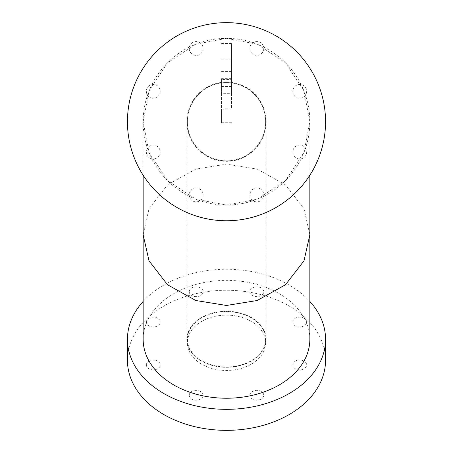 <?xml version="1.0" encoding="UTF-8"?>
<svg xmlns="http://www.w3.org/2000/svg" width="453" height="453" viewBox="0 0 453 453"><rect width="100%" height="100%" fill="white"/><g stroke="black" fill="none" stroke-linecap="round" stroke-linejoin="round"><path stroke-width="0.34" stroke-dasharray="2.27 1.7" d="M325.554 121.704A99.054 99.054 0 0 0 226.5 22.65A99.054 99.054 0 0 0 127.446 121.704A99.054 99.054 0 0 0 226.5 220.758A99.054 99.054 0 0 0 325.554 121.704M143.148 234.807L148.997 208.793L167.559 184.835L195.821 169.099L226.5 164.139L257.179 169.099L285.441 184.835L304.003 208.793L309.852 234.807M309.852 339.297A83.352 58.941 0 0 0 226.5 280.356A83.352 58.941 0 0 0 143.148 339.297M143.148 121.704L148.997 91.019L167.559 62.763L195.821 44.201L226.5 38.352L257.179 44.201L285.441 62.763L304.003 91.019L309.852 121.704L304.003 152.384L285.441 180.645L257.179 199.207L226.5 205.056L195.821 199.207L167.559 180.645L148.997 152.384L143.148 121.704A83.352 83.352 0 0 1 226.5 38.352A83.352 83.352 0 0 1 309.852 121.704A83.352 83.352 0 0 1 226.5 205.056A83.352 83.352 0 0 1 143.148 121.704L143.148 175.22M231.455 123.176A83.352 77.01 0 0 0 226.5 123.04A83.352 77.01 0 0 0 221.545 123.176L221.545 108.963A83.352 77.01 180 0 1 226.5 108.828A83.352 77.01 180 0 1 231.455 108.963L231.455 43.511L231.455 78.669L221.545 78.669L221.545 79.586A83.352 77.01 180 0 1 226.5 79.451A83.352 77.01 180 0 1 231.455 79.586L231.455 78.669M231.455 79.586L231.455 93.799A83.352 77.01 -0 0 0 226.5 93.663A83.352 77.01 -0 0 0 221.545 93.799L221.545 79.586M127.446 360.311A99.054 70.039 180 0 1 226.5 290.265A99.054 70.039 180 0 1 325.554 360.311M143.148 301.455A99.054 70.039 180 0 1 309.852 301.455M231.455 93.799L231.455 108.963M221.545 123.176L221.545 78.669M221.545 93.799L221.545 108.963M189.241 194.915A6.937 6.937 0 0 0 196.177 201.851A6.937 6.937 0 0 0 203.108 194.915A6.937 6.937 0 0 0 196.177 187.984A6.937 6.937 0 0 0 189.241 194.915M249.892 194.915A6.937 6.937 0 0 0 256.823 201.851A6.937 6.937 0 0 0 263.759 194.915A6.937 6.937 0 0 0 256.823 187.984A6.937 6.937 0 0 0 249.892 194.915M292.78 152.027A6.937 6.937 0 0 0 299.71 158.963A6.937 6.937 0 0 0 306.647 152.027A6.937 6.937 0 0 0 299.71 145.096A6.937 6.937 0 0 0 292.78 152.027M292.78 91.381A6.937 6.937 0 0 0 299.71 98.312A6.937 6.937 0 0 0 306.647 91.381A6.937 6.937 0 0 0 299.71 84.445A6.937 6.937 0 0 0 292.78 91.381M249.892 48.494A6.937 6.937 0 0 0 256.823 55.425A6.937 6.937 0 0 0 263.759 48.494A6.937 6.937 0 0 0 256.823 41.557A6.937 6.937 0 0 0 249.892 48.494M189.241 48.494A6.937 6.937 0 0 0 196.177 55.425A6.937 6.937 0 0 0 203.108 48.494A6.937 6.937 0 0 0 196.177 41.557A6.937 6.937 0 0 0 189.241 48.494M146.353 91.381A6.937 6.937 0 0 0 153.29 98.312A6.937 6.937 0 0 0 160.22 91.381A6.937 6.937 0 0 0 153.29 84.445A6.937 6.937 0 0 0 146.353 91.381M189.241 291.732A6.937 4.904 180 0 1 196.177 286.828A6.937 4.904 180 0 1 203.108 291.732A6.937 4.904 180 0 1 196.177 296.636A6.937 4.904 180 0 1 189.241 291.732M249.892 291.732A6.937 4.904 180 0 1 256.823 286.828A6.937 4.904 180 0 1 263.759 291.732A6.937 4.904 180 0 1 256.823 296.636A6.937 4.904 180 0 1 249.892 291.732M292.78 322.055A6.937 4.904 180 0 1 299.71 317.151A6.937 4.904 180 0 1 306.647 322.055A6.937 4.904 180 0 1 299.71 326.958A6.937 4.904 180 0 1 292.78 322.055M292.78 364.942A6.937 4.904 180 0 1 299.71 360.039A6.937 4.904 180 0 1 306.647 364.942A6.937 4.904 180 0 1 299.71 369.846A6.937 4.904 180 0 1 292.78 364.942M249.892 395.265A6.937 4.904 180 0 1 256.823 390.361A6.937 4.904 180 0 1 263.759 395.265A6.937 4.904 180 0 1 256.823 400.169A6.937 4.904 180 0 1 249.892 395.265M189.241 395.265A6.937 4.904 180 0 1 196.177 390.361A6.937 4.904 180 0 1 203.108 395.265A6.937 4.904 180 0 1 196.177 400.169A6.937 4.904 180 0 1 189.241 395.265M146.353 364.942A6.937 4.904 180 0 1 153.29 360.039A6.937 4.904 180 0 1 160.22 364.942A6.937 4.904 180 0 1 153.29 369.846A6.937 4.904 180 0 1 146.353 364.942M146.353 152.027A6.937 6.937 0 0 0 153.29 158.963A6.937 6.937 0 0 0 160.22 152.027A6.937 6.937 0 0 0 153.29 145.096A6.937 6.937 0 0 0 146.353 152.027M146.353 322.055A6.937 4.904 180 0 1 153.29 317.151A6.937 4.904 180 0 1 160.22 322.055A6.937 4.904 180 0 1 153.29 326.958A6.937 4.904 180 0 1 146.353 322.055M226.5 367.315A39.621 28.018 0 0 0 266.121 339.297A39.621 28.018 0 0 0 226.5 311.279A39.621 28.018 0 0 0 186.879 339.297A39.621 28.018 0 0 0 226.5 367.315M226.5 82.084A39.621 39.621 0 0 1 266.121 121.704A39.621 39.621 0 0 1 226.5 161.325A39.621 39.621 0 0 1 186.879 121.704A39.621 39.621 0 0 1 226.5 82.084M265.628 121.704A39.128 39.128 0 0 1 226.5 160.832A39.128 39.128 0 0 1 187.372 121.704A39.128 39.128 0 0 0 226.5 160.832A39.128 39.128 0 0 0 265.628 121.704A39.128 39.128 0 0 0 226.5 82.576A39.128 39.128 0 0 0 187.372 121.704A39.128 39.128 0 0 1 226.5 82.576A39.128 39.128 0 0 1 265.628 121.704M265.628 339.297A39.128 27.667 180 0 1 226.5 366.964A39.128 27.667 180 0 1 187.372 339.297A39.128 27.667 180 0 1 226.5 311.63A39.128 27.667 180 0 1 265.628 339.297L265.628 342.796A39.128 27.667 0 0 0 226.5 315.129A39.128 27.667 0 0 0 187.372 342.796A39.128 27.667 0 0 0 226.5 370.463A39.128 27.667 0 0 0 265.628 342.796M187.372 339.297L187.372 342.796M231.455 71.381L221.545 71.381M231.455 86.546L221.545 86.546M231.455 122.265L221.545 122.265M309.852 175.22L309.852 121.704M231.455 59.15L221.545 59.15M231.455 43.511L221.545 43.511M266.121 339.297L266.121 121.704M186.879 339.297L186.879 121.704"/><path stroke-width="0.68" d="M325.554 121.704A99.054 99.054 0 0 0 226.5 22.65A99.054 99.054 0 0 0 127.446 121.704A99.054 99.054 0 0 0 226.5 220.758A99.054 99.054 0 0 0 325.554 121.704M143.148 234.807L148.997 260.815L167.559 284.773L195.821 300.509L226.5 305.469L257.179 300.509L285.441 284.773L304.003 260.815L309.852 234.807L309.852 339.297A83.352 58.941 0 0 1 226.5 398.238A83.352 58.941 0 0 1 143.148 339.297L143.148 175.22M325.554 339.297A99.054 70.039 180 0 1 226.5 409.336A99.054 70.039 180 0 1 127.446 339.297L127.446 360.311A99.054 70.039 180 0 0 226.5 430.35A99.054 70.039 180 0 0 325.554 360.311L325.554 339.297A99.054 70.039 180 0 0 309.852 301.455M127.446 339.297A99.054 70.039 180 0 1 143.148 301.455M309.852 234.807L309.852 175.22"/></g></svg>
